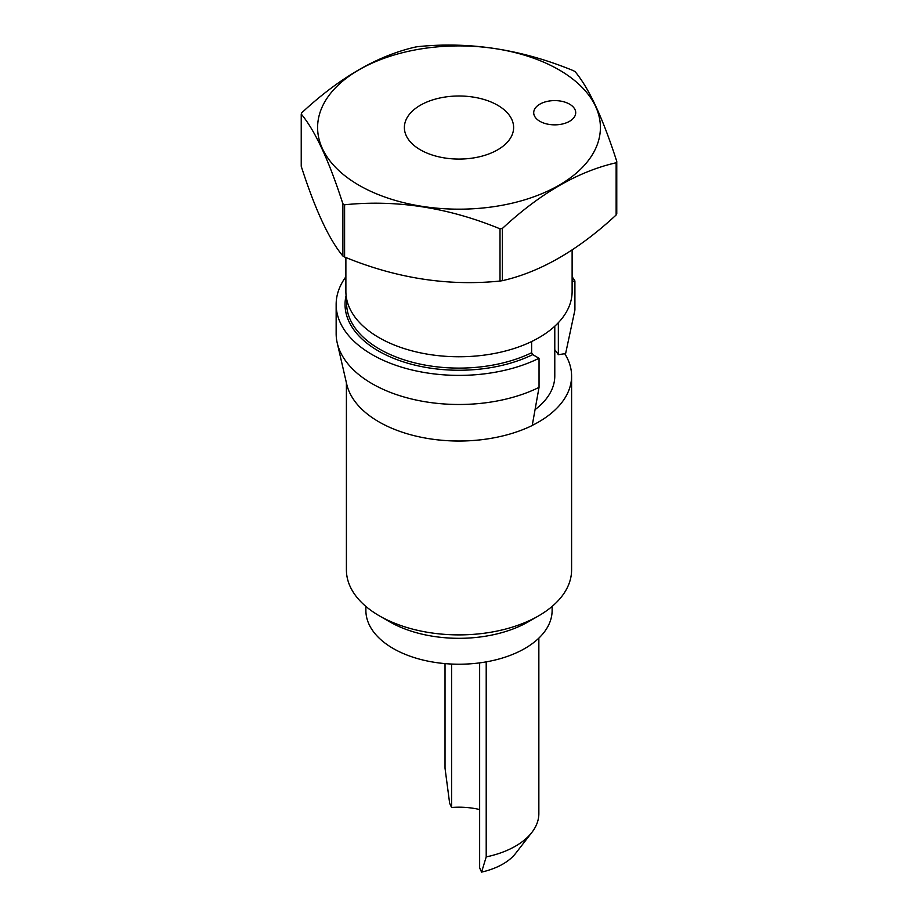 <?xml version="1.0" encoding="UTF-8"?>
<svg xmlns="http://www.w3.org/2000/svg" width="918" height="918" viewBox="0 0 918 918"><rect width="100%" height="100%" fill="white"/><g stroke="black" fill="none" stroke-linecap="round" stroke-linejoin="round"><path stroke-width="1.38" d="M301.23 114.05L301.23 166.273C315.103 209.488 328.988 239.391 342.873 256.007A163.014 94.118 0 0 0 343.734 256.501A163.014 94.118 0 0 0 344.594 257.006C396.404 278.315 448.202 286.336 500.012 281.046A163.014 94.118 0 0 0 502.375 280.678C540.3 272.084 578.214 250.189 616.139 214.996A163.014 94.118 0 0 0 616.77 213.63L616.77 161.407C602.896 118.192 589.012 88.289 575.127 71.673A163.014 94.118 0 0 0 574.266 71.179A163.014 94.118 0 0 0 573.406 70.675C521.596 49.365 469.798 41.356 417.988 46.634A163.014 94.118 0 0 0 415.624 47.002C377.7 55.596 339.786 77.491 301.861 112.684A163.014 94.118 0 0 0 301.23 114.05C315.103 130.654 328.988 160.57 342.873 203.773A163.014 94.118 0 0 0 343.734 204.278A163.014 94.118 0 0 0 344.594 204.771C396.404 199.493 448.202 207.502 500.012 228.823A163.014 94.118 0 0 0 502.375 228.456C540.3 193.262 578.214 171.368 616.139 162.773A163.014 94.118 0 0 0 616.77 161.407M359.018 185.264A141.395 81.633 0 0 0 558.982 185.264A141.395 81.633 0 0 0 558.982 69.814A141.395 81.633 0 0 0 359.018 69.814A141.395 81.633 0 0 0 359.018 185.264M616.139 214.996L616.139 162.773M502.375 280.678L502.375 228.456M500.012 281.046L500.012 228.823M344.594 257.006L344.594 204.771M342.873 256.007L342.873 203.773M420.375 149.829A54.621 31.533 180 0 1 404.379 127.533A54.621 31.533 180 0 1 438.093 98.398A54.621 31.533 180 0 1 497.625 105.237A54.621 31.533 180 0 1 513.621 127.533A54.621 31.533 180 0 1 479.907 156.668A54.621 31.533 180 0 1 420.375 149.829M534.425 115.863A20.999 12.129 180 0 1 533.714 112.73A20.999 12.129 180 0 1 551.97 100.705A20.999 12.129 180 0 1 575.001 109.586A20.999 12.129 180 0 1 575.712 112.73A20.999 12.129 180 0 1 557.456 124.745A20.999 12.129 180 0 1 534.425 115.863M451.587 664.047L451.587 807.484A54.621 31.533 180 0 1 479.644 809.527M552.12 606.419L552.12 610.459A93.12 53.76 0 0 1 524.855 648.475A93.12 53.76 180 0 1 423.359 660.122A93.12 53.76 180 0 1 365.88 610.459L365.88 606.419M528.504 621.693L538.614 615.852L528.504 621.693A98.295 56.755 180 0 1 389.496 621.693L379.386 615.852A112.593 65.006 180 0 1 346.407 569.894L346.407 382.852M532.245 425.401A112.593 65.006 180 0 0 538.614 421.993A112.593 65.006 0 0 0 571.593 376.036L571.593 569.894A112.593 65.006 0 0 1 538.614 615.852A112.593 65.006 180 0 1 379.386 615.852M571.593 376.036A112.593 65.006 0 0 0 564.742 353.705M492.622 438.07A112.593 65.006 180 0 1 425.378 438.07M535.056 409.635A95.782 55.298 0 0 0 554.782 376.036L554.782 326.2M572.121 249.868L572.121 291.454A113.121 65.304 0 0 1 538.992 337.64A113.121 65.304 180 0 1 415.716 351.789A113.121 65.304 180 0 1 345.879 291.454L345.879 257.51M558.351 322.688L558.351 354.692A105.754 61.058 0 0 0 554.782 349.735M558.351 354.692L565.614 353.568L574.909 310.054L574.909 280.954L572.121 281.39M531.625 341.53L531.625 352.741L532.715 354.623L539.038 358.272L539.038 387.373A122.851 70.927 180 0 1 415.188 399.823A122.851 70.927 180 0 1 337.216 342.896A122.851 70.927 180 0 1 336.149 333.555L336.149 304.455A122.851 70.927 0 0 0 407.718 368.91A122.851 70.927 0 0 0 539.038 358.272M337.216 342.896L346.729 384.24A113.258 65.385 180 0 0 418.275 436.635A113.258 65.385 180 0 0 532.222 425.504L539.038 387.373M574.909 280.954A122.851 70.927 0 0 0 572.121 276.788M345.879 276.788A122.851 70.927 0 0 0 336.149 304.455M451.587 807.484L449.648 803.296L445.023 768.171L445.023 663.611M486.207 661.878L486.207 856.907A79.855 46.107 0 0 0 531.901 832.385L515.652 853.35A62.068 35.836 180 0 1 481.583 872.1L479.644 867.923L479.644 662.888M486.207 856.907L481.583 872.1M531.901 832.385A79.855 46.107 0 0 0 538.855 813.566L538.855 638.113M346.591 298.752L346.591 303.204A112.409 64.903 0 0 0 411.712 362.082A112.409 64.903 0 0 0 531.625 352.741M532.715 354.623A113.947 65.786 180 0 1 404.207 362.14A113.947 65.786 180 0 1 346.097 295.539"/></g></svg>
